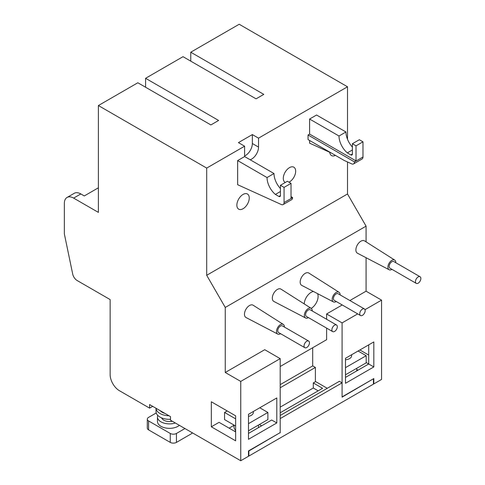 <?xml version="1.0" encoding="UTF-8"?>
<svg xmlns="http://www.w3.org/2000/svg" width="485" height="485" viewBox="0 0 485 485"><rect width="100%" height="100%" fill="white"/><g stroke="black" fill="none" stroke-linecap="round" stroke-linejoin="round"><path stroke-width="0.73" d="M418.161 276.929A3.831 2.213 120 0 0 415.657 280.306A3.831 2.213 120 0 0 416.245 283.373A3.831 2.213 120 0 0 418.161 283.185A3.831 2.213 120 0 0 420.659 279.809A3.831 2.213 120 0 0 420.071 276.741A3.831 2.213 120 0 0 418.161 276.929M420.071 276.741L393.765 261.554A3.831 2.213 120 0 0 391.856 261.742A3.831 2.213 120 0 0 389.352 265.119A3.831 2.213 120 0 0 389.94 268.187L416.245 283.373M362.453 309.09A3.831 2.213 120 0 0 359.949 312.467A3.831 2.213 120 0 0 360.537 315.535A3.831 2.213 120 0 0 362.453 315.347A3.831 2.213 120 0 0 364.956 311.97A3.831 2.213 120 0 0 364.368 308.903A3.831 2.213 120 0 0 362.453 309.09M364.368 308.903L338.063 293.716A3.831 2.213 120 0 0 336.147 293.904A3.831 2.213 120 0 0 333.644 297.281A3.831 2.213 120 0 0 334.232 300.348L360.537 315.535M334.601 325.174A3.831 2.213 120 0 0 332.098 328.545A3.831 2.213 120 0 0 332.686 331.619A3.831 2.213 120 0 0 334.601 331.425A3.831 2.213 120 0 0 337.105 328.054A3.831 2.213 120 0 0 336.517 324.98A3.831 2.213 120 0 0 334.601 325.174M336.517 324.98L310.212 309.794A3.831 2.213 120 0 0 308.296 309.988A3.831 2.213 120 0 0 305.792 313.358A3.831 2.213 120 0 0 306.381 316.426L332.686 331.619M306.75 341.252A3.831 2.213 120 0 0 304.247 344.629A3.831 2.213 120 0 0 304.835 347.696A3.831 2.213 120 0 0 306.75 347.509A3.831 2.213 120 0 0 309.248 344.132A3.831 2.213 120 0 0 308.66 341.064A3.831 2.213 120 0 0 306.75 341.252M308.66 341.064L282.355 325.878A3.831 2.213 120 0 0 280.445 326.065A3.831 2.213 120 0 0 277.941 329.442A3.831 2.213 120 0 0 278.529 332.51L304.835 347.696M179.401 425.333A12.034 6.948 180 0 1 160.971 426.309A12.034 6.948 180 0 1 157.449 421.398L157.449 416.93A12.034 6.948 180 0 1 157.752 415.378M184.955 428.546L176.449 433.457A4.377 2.528 180 0 1 170.259 433.457L148.592 420.95A4.377 2.528 180 0 1 147.313 419.161A4.377 2.528 180 0 1 148.592 417.379L156.243 412.959M192.115 432.675L191.921 433.457L176.449 442.393A4.377 2.528 180 0 1 170.259 442.393L148.592 429.886A4.377 2.528 180 0 1 147.313 428.097L147.313 419.161M191.921 433.457L191.921 432.565M175.352 422.999A12.034 6.948 180 0 1 160.971 421.847A12.034 6.948 180 0 1 157.449 416.93M172.327 421.253A8.009 4.626 180 0 1 163.821 420.198A8.009 4.626 180 0 1 161.65 417.888M170.49 419.319A13.459 7.772 180 0 1 159.965 417.064A13.459 7.772 180 0 1 156.024 411.571L156.024 408.267M169.004 415.76A13.459 7.772 180 0 1 159.965 413.493A13.459 7.772 180 0 1 156.037 408.273M164.876 413.378A10.397 6.002 180 0 1 162.135 412.238A10.397 6.002 180 0 1 160.165 410.656M258.475 425.036L258.475 426.751A12.252 7.075 180 0 1 258.366 427.703M253.334 411.492L253.334 412.462A7.111 4.104 180 0 1 248.478 416.354M235.631 426L224.555 419.604L224.555 412.462L227.192 410.94M259.766 407.776L267.884 412.462L267.884 419.604L248.478 430.813M235.631 418.852L224.555 412.462M267.884 412.462L248.478 423.666M235.631 430.316A12.252 7.075 180 0 1 233.964 426.751L233.964 425.036M356.784 368.279L356.784 369.994A12.252 7.075 180 0 1 356.669 370.946M346.175 377.009A12.252 7.075 180 0 1 345.496 377.051M351.637 354.735L351.637 355.705A7.111 4.104 180 0 1 345.496 359.773M358.075 351.019L366.193 355.705L366.193 362.847L345.496 374.796M366.193 355.705L345.496 367.648M235.631 430.589A13.131 7.578 0 0 0 234.752 431.383M280.197 412.771L322.58 388.303L313.298 382.944L315.383 381.737L315.383 367.442L312.692 365.89L280.197 384.647M279.954 432.747L248.866 450.983L248.866 456.058L248.478 455.839M373.183 378.924L342.089 397.154L342.089 382.859L339.385 381.301L280.197 415.469M356.784 369.455L358.021 370.17M280.197 407.133L313.298 388.024L318.184 390.843M373.426 379.064L373.426 384.144L248.866 456.058M280.197 432.893L280.197 418.597L342.089 382.859M313.298 382.944L313.298 388.024M280.197 387.757L315.383 367.442M304.198 303.895A9.845 5.687 -60 0 1 311.146 292.352A9.845 5.687 -60 0 1 313.431 291.473M317.602 293.649A9.845 5.687 -60 0 1 311.237 308.375M244.646 155.952A9.845 5.687 120 0 0 245.38 155.576A9.845 5.687 120 0 0 252.345 143.511L252.345 134.581L238.42 142.62L244.61 146.191L244.61 155.127A9.845 5.687 120 0 0 244.743 156.637M250.193 159.783A9.845 5.687 120 0 0 251.569 159.147A9.845 5.687 120 0 0 258.535 147.088L258.535 138.152L347.509 86.785L239.19 24.25L190.757 52.21L190.757 61.146M284.392 327.048A5.584 3.225 120 0 0 283.301 324.398A5.584 3.225 120 0 0 280.445 324.635A5.584 3.225 120 0 0 276.777 329.618A5.584 3.225 120 0 0 277.723 334.068A5.584 3.225 120 0 0 280.445 333.753A5.584 3.225 120 0 0 280.56 333.68M283.301 324.398L253.14 305.217A7.111 4.104 120 0 0 249.496 305.52A7.111 4.104 120 0 0 244.828 311.867A7.111 4.104 120 0 0 246.028 317.536L277.723 334.068M312.243 310.97A5.584 3.225 120 0 0 311.158 308.321A5.584 3.225 120 0 0 308.296 308.551A5.584 3.225 120 0 0 304.628 313.534A5.584 3.225 120 0 0 305.574 317.984A5.584 3.225 120 0 0 308.296 317.669A5.584 3.225 120 0 0 308.411 317.602M311.158 308.321L280.991 289.139A7.111 4.104 120 0 0 277.347 289.436A7.111 4.104 120 0 0 272.679 295.783A7.111 4.104 120 0 0 273.879 301.452L305.574 317.984M340.094 294.886A5.584 3.225 120 0 0 339.009 292.237A5.584 3.225 120 0 0 336.147 292.473A5.584 3.225 120 0 0 332.48 297.457A5.584 3.225 120 0 0 333.425 301.906A5.584 3.225 120 0 0 336.147 301.591A5.584 3.225 120 0 0 336.263 301.518M339.009 292.237L308.842 273.061A7.111 4.104 120 0 0 305.198 273.358A7.111 4.104 120 0 0 300.53 279.706A7.111 4.104 120 0 0 301.731 285.374L333.425 301.906M395.802 262.724A5.584 3.225 120 0 0 394.711 260.075A5.584 3.225 120 0 0 391.856 260.312A5.584 3.225 120 0 0 388.188 265.295A5.584 3.225 120 0 0 389.134 269.745A5.584 3.225 120 0 0 391.856 269.43A5.584 3.225 120 0 0 391.971 269.363M394.711 260.075L364.55 240.899A7.111 4.104 120 0 0 360.907 241.197A7.111 4.104 120 0 0 356.239 247.544A7.111 4.104 120 0 0 357.439 253.212L389.134 269.745M288.999 182.184A8.754 5.056 120 0 0 289.478 181.93A8.754 5.056 120 0 0 295.201 174.218A8.754 5.056 120 0 0 293.855 167.204A8.754 5.056 120 0 0 289.478 167.634A8.754 5.056 120 0 0 283.761 175.346A8.754 5.056 120 0 0 285.107 182.36A8.754 5.056 120 0 0 285.307 182.469M243.058 208.732A8.754 5.056 120 0 0 248.781 201.014A8.754 5.056 120 0 0 247.435 194A8.754 5.056 120 0 0 243.058 194.436A8.754 5.056 120 0 0 237.341 202.148A8.754 5.056 120 0 0 238.687 209.162A8.754 5.056 120 0 0 243.058 208.732M98.382 187.804L84.281 195.946L80.819 193.945A13.131 7.578 -120 0 0 74.254 193.297L67.057 197.45A13.131 7.578 -120 0 0 64.341 203.458L64.341 233.837L72.689 274.013A6.566 3.789 -120 0 0 77.17 280.548L110.144 299.584L110.144 374.632A13.131 7.578 -120 0 0 119.425 390.71L149.598 408.134L152.696 406.345M373.426 383.696L373.814 383.92L381.549 379.452L381.549 300.124L366.078 291.188L366.078 257.717M326.617 328.115L326.617 339.7L280.197 366.502M326.617 319.269L326.617 313.971L342.222 304.962M349.879 300.536L366.078 291.188M366.078 241.869L366.078 226.149L347.509 193.988L347.509 161.966M149.598 408.134L149.598 404.557L170.49 416.615L170.49 420.192L240.742 460.75L240.742 381.416L225.264 372.486L225.264 307.448L366.078 226.149M225.264 372.486L264.725 349.703L280.197 358.639L280.197 432.608L248.478 450.923L248.478 456.282L240.742 460.75M237.644 184.7L237.644 160.577L267.041 177.552A15.144 8.742 -120 0 0 275.383 194.424L278.893 196.449A2.189 1.261 -120 0 0 279.984 196.558A2.189 1.261 -120 0 0 280.439 195.558L280.439 185.282L284.064 187.38L284.064 202.566A4.377 2.528 60 0 1 283.161 204.567A4.377 2.528 60 0 1 281.3 204.518L237.644 184.7M280.439 188.58A15.144 8.742 60 0 1 274.007 173.527L244.61 156.558L237.644 160.577M331.34 153.03L309.6 143.154L309.6 140.474M308.048 134.988L354.468 161.917A4.377 2.528 60 0 1 353.565 163.918A4.377 2.528 60 0 1 351.704 163.875L344.289 160.505L308.048 139.583L308.048 134.988L309.6 134.096L309.6 119.037L316.559 115.018L345.957 131.987A15.144 8.742 -120 0 0 352.389 147.04M225.264 307.448L206.695 275.286L206.695 168.083L244.61 146.191M206.695 275.286L347.509 193.988M347.509 139.286L347.509 86.785M329.751 152.308A8.754 5.056 120 0 0 331.528 155.564A8.754 5.056 120 0 0 335.42 155.388M258.535 138.152L252.345 134.581M206.695 168.083L98.382 105.548L137.837 82.765L210.878 124.93L218.614 120.468L145.579 78.297L183.021 56.678L256.056 98.843L263.798 94.381L190.757 52.21M373.814 383.92L373.814 378.561L342.089 396.875L342.089 322.901L357.694 313.892M364.999 309.679L381.549 300.124M373.814 366.945L345.496 383.296L345.496 358.282L373.814 341.931L373.814 366.945L368.709 363.999L345.496 377.397M368.709 344.883L368.709 363.999L366.193 362.544M359.888 349.97L368.709 355.062M315.383 381.459L327.248 388.303M259.378 424.52L261.627 425.818M229.132 428.14L233.964 425.351M276.796 422.962L276.796 397.949L248.478 414.293L248.478 439.307L276.796 422.962L271.685 420.01L248.478 433.414M98.382 105.548L98.382 212.394L73.623 198.098A13.131 7.578 -120 0 0 67.057 197.45M145.579 78.297L145.579 87.233M240.742 381.416L280.197 358.639M326.617 313.971L342.089 322.901M235.631 415.815L211.339 401.786L211.339 426.8L235.631 440.829L235.631 415.815M235.631 431.892L219.075 422.338L211.339 426.8M312.692 365.89L312.692 347.739M309.6 119.037L338.997 136.006L345.957 131.987M354.468 161.79L356.02 160.899L356.02 145.839L362.98 141.814L362.98 157.007A4.377 2.528 60 0 1 362.077 159.007L353.565 163.918M362.98 141.814L359.355 139.722L352.389 143.742L356.02 145.839M352.389 143.742L352.389 154.012A2.189 1.261 60 0 1 351.934 155.018A2.189 1.261 60 0 1 350.843 154.909L347.333 152.884L352.389 149.962M347.333 152.884A15.144 8.742 60 0 1 338.997 136.006M274.007 173.527L267.041 177.552M280.439 191.502L275.383 194.424M284.064 187.38L291.03 183.36L287.399 181.263L280.439 185.282M291.03 183.36L291.03 198.42L292.576 197.65A4.377 2.528 60 0 1 291.667 199.656L283.161 204.567M292.576 197.522L291.03 196.631M309.6 134.096L356.02 160.899M176.449 442.393L176.449 433.457M170.259 442.393L170.259 433.457M148.592 429.886L148.592 420.95M73.623 198.098L80.819 193.945M258.535 147.088L252.345 143.511M354.468 161.917L362.98 157.007M350.843 154.909L352.389 154.012M280.439 195.558L278.893 196.449M292.576 197.65L284.064 202.566"/></g></svg>
